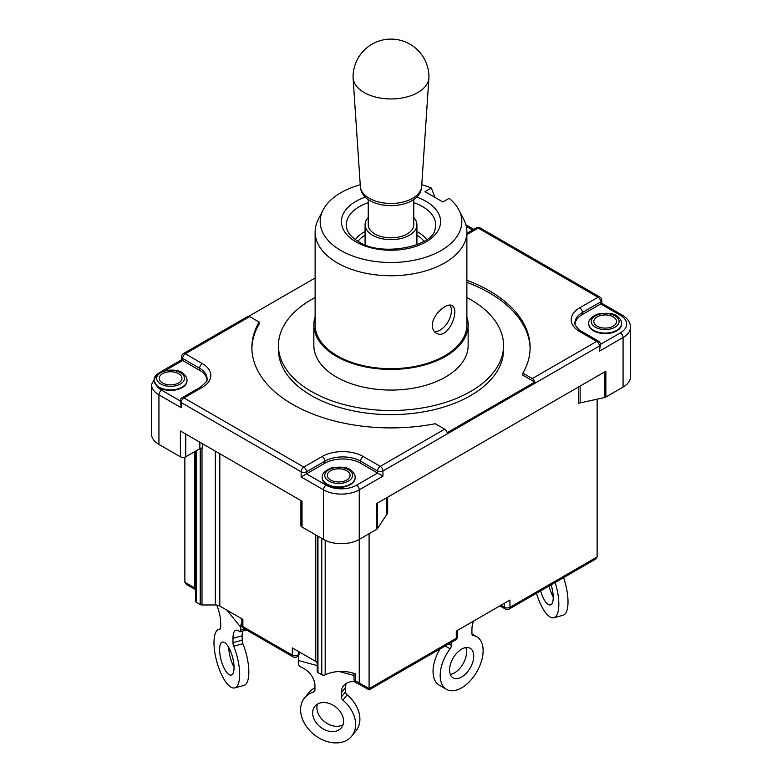 <?xml version="1.0" encoding="UTF-8"?>
<svg xmlns="http://www.w3.org/2000/svg" width="782" height="782" viewBox="0 0 782 782"><rect width="100%" height="100%" fill="white"/><g stroke="black" fill="none" stroke-linecap="round" stroke-linejoin="round"><path stroke-width="1.17" d="M563.568 577.624A30.351 10.469 74.9 0 1 563.06 615.278L553.891 617.741A30.351 10.469 -105.1 0 0 555.171 582.473M549.101 585.972A17.077 5.894 -105.1 0 0 553.216 596.959M536.481 593.264A30.351 10.469 -105.1 0 0 553.891 617.741M551.085 584.828A17.077 5.894 74.9 0 1 550.44 604.926A17.077 5.894 74.9 0 1 540.577 590.899M473.54 621.084A18.338 10.586 120 0 0 471.937 629.246L471.937 633.606A3.793 2.19 120 0 0 472.719 635.346A3.793 2.19 120 0 0 473.178 635.502L472.357 635.023M451.361 642.403L451.361 645.482L448.702 643.938M445.193 645.961L450.119 648.816A3.793 2.19 120 0 0 451.361 645.482M450.119 648.816A30.351 17.527 120 0 0 446.473 689.353A30.351 17.527 120 0 0 476.825 671.826A30.351 17.527 120 0 0 476.825 636.773A30.351 17.527 120 0 0 473.178 635.502M473.726 656.098A17.077 9.853 -60 0 1 466.268 673.273A17.077 9.853 -60 0 1 453.11 677.847A17.077 9.853 -60 0 1 453.11 658.131A17.077 9.853 -60 0 1 470.187 648.278A17.077 9.853 -60 0 1 473.726 656.098M446.473 689.353L439.318 685.218A30.351 17.527 -60 0 1 440.061 648.933M450.324 674.426A17.077 9.853 120 0 0 466.571 651.963A17.077 9.853 120 0 0 465.818 647.574M354.764 681.65A18.338 13.568 -141.1 0 0 343.65 685.677A18.338 13.568 -141.1 0 0 341.294 692.725L345.566 687.437A18.338 13.568 38.9 0 1 346.24 683.4M299.526 652.071A13.91 4.8 105.1 0 0 298.313 660.497L298.313 663.351A3.793 2.805 38.9 0 0 301.158 667.173A18.338 13.568 -141.1 0 1 314.931 685.628L314.931 689.988A3.793 2.805 -141.1 0 1 314.442 691.444A3.793 2.805 -141.1 0 1 313.338 692.178A30.351 22.463 -141.1 0 0 304.501 697.984A30.351 22.463 -141.1 0 0 314.002 734.533A30.351 22.463 -141.1 0 0 351.724 736.126A30.351 22.463 -141.1 0 0 342.887 700.134L347.159 694.836A3.793 2.805 38.9 0 1 345.566 691.796L341.294 697.085A3.793 2.805 -141.1 0 0 342.887 700.134M341.294 697.085L341.294 692.725M343.591 721.229A17.077 12.639 38.9 0 1 341.392 727.788A17.077 12.639 38.9 0 1 320.17 726.889A17.077 12.639 38.9 0 1 314.833 706.332A17.077 12.639 38.9 0 1 332.233 704.729A17.077 12.639 38.9 0 1 343.591 721.229M347.159 694.836A30.351 22.463 38.9 0 1 356.005 730.838L351.724 736.126M304.501 697.984L308.773 692.696A30.351 22.463 38.9 0 1 314.931 687.916M345.566 687.437L345.566 691.796M317.463 704.083A17.077 12.639 -141.1 0 0 324.452 721.591A17.077 12.639 -141.1 0 0 343.044 724.738M244.825 629.002L240.729 630.106A3.793 1.31 74.9 0 1 240.103 631.778A3.793 1.31 74.9 0 1 239.4 631.514A18.338 6.324 -105.1 0 0 235.959 630.194A18.338 6.324 -105.1 0 0 232.977 638.308L242.146 635.844A18.338 6.324 74.9 0 1 242.664 631.094M240.729 630.106L240.729 627.252A13.91 10.293 -38.9 0 1 241.765 622.452M220.182 629.08L219.938 629.148A3.793 1.31 -105.1 0 0 220.065 629.129A3.793 1.31 -105.1 0 0 220.68 627.457L220.68 623.088A18.338 6.324 -105.1 0 0 216.692 605.063M219.938 629.148A30.351 10.469 -105.1 0 0 218.94 629.275A30.351 10.469 -105.1 0 0 216.712 661.308A30.351 10.469 -105.1 0 0 234.717 687.896A30.351 10.469 -105.1 0 0 233.72 646.206L242.889 643.733A3.793 1.31 74.9 0 1 242.146 640.204L232.977 642.677A3.793 1.31 -105.1 0 0 233.72 646.206M232.977 642.677L232.977 638.308M234.043 667.515A17.077 5.894 74.9 0 1 231.267 675.071A17.077 5.894 74.9 0 1 221.14 660.116A17.077 5.894 74.9 0 1 222.391 642.1A17.077 5.894 74.9 0 1 229.996 649.969A17.077 5.894 74.9 0 1 234.043 667.515M242.889 643.733A30.351 10.469 74.9 0 1 243.886 685.423L234.717 687.896M242.146 635.844L242.146 640.204M228.784 647.584A17.077 5.894 -105.1 0 0 234.043 667.105M368.234 217.543A25.923 14.966 -0 0 0 365.077 224.708A25.923 14.966 -0 0 0 372.672 235.294A25.923 14.966 -0 0 0 400.922 238.539A25.923 14.966 -0 0 0 416.923 224.708A25.923 14.966 -0 0 0 413.766 217.543M368.234 199.351L368.234 224.708A22.766 13.147 -0 0 0 374.901 234.004A22.766 13.147 -0 0 0 399.71 236.848A22.766 13.147 -0 0 0 413.766 224.708L413.766 199.351M364.168 92.53A37.937 21.906 -0 0 0 404.841 97.437A37.937 21.906 -0 0 0 428.917 77.887A37.937 21.906 -0 0 0 428.937 77.037A37.937 37.937 0 0 0 409.973 44.183A37.937 37.937 0 0 0 353.063 77.037A37.937 21.906 -0 0 0 353.083 77.887A37.937 21.906 -0 0 0 364.168 92.53M360.228 184.777A70.82 40.889 -0 0 0 323.064 210.045A70.82 40.889 -0 0 0 391 262.498A70.82 40.889 -0 0 0 458.936 210.045A70.82 40.889 -0 0 0 449.22 198.325L442.866 201.991L424.988 191.668L431.332 188.003L434.968 197.426M315.117 316.847A77.144 44.545 -0 0 0 313.856 324.872A77.144 44.545 -0 0 0 336.446 356.367A77.144 44.545 -0 0 0 420.521 366.025A77.144 44.545 -0 0 0 468.144 324.872A77.144 44.545 -0 0 0 466.883 316.847M468.144 324.872L468.144 345.527A77.144 44.545 180 0 1 420.521 386.679A77.144 44.545 180 0 1 336.446 377.022A77.144 44.545 180 0 1 313.856 345.527L313.856 324.872M323.064 210.045L318.215 219.547A75.883 43.812 -0 0 0 315.117 231.941L315.117 324.872A75.883 43.812 -0 0 0 391 368.684A75.883 43.812 -0 0 0 466.883 324.872L466.883 231.941A75.883 43.812 -0 0 0 463.785 219.547L458.936 210.045M315.117 231.941A75.883 43.812 -0 0 0 391 275.743A75.883 43.812 -0 0 0 466.883 231.941M432.299 325.488C432.035 314.863 447.06 302.018 451.976 305.684C460.657 309.584 447.871 340.932 436.17 333.064C433.687 331.548 432.397 329.017 432.299 325.488M599.374 351.206L600.478 344.491A3.793 2.19 180 0 1 599.374 346.045L599.374 351.206L623.068 337.521A25.298 14.604 -0 0 0 630.478 327.199C630.39 322.399 627.663 318.372 622.286 315.136A3.793 2.19 -60 0 0 620.38 315.322A21.505 12.414 180 0 1 620.38 332.878A3.793 2.19 60 0 1 623.068 337.521L623.068 387.09A25.298 14.604 0 0 0 630.478 376.768L630.478 327.199M622.286 315.136L601.817 303.318L582.375 314.55A25.298 14.604 -0 0 0 575.044 323.748M621.622 323.846A16.442 9.492 180 0 1 621.622 324.1A16.442 9.492 180 0 1 611.475 332.868A16.442 9.492 180 0 1 593.558 330.815A16.442 9.492 180 0 1 588.738 324.1A16.442 9.492 180 0 1 588.748 323.846M466.883 280.279A139.118 80.321 180 0 1 530.118 347.589A139.118 80.321 180 0 1 522.894 373.141L532.298 378.576A3.793 2.19 60 0 1 534.829 382.095L447.187 432.7A3.793 2.19 -120 0 0 444.655 429.171L435.251 423.736A139.118 80.321 180 0 1 251.882 347.589A139.118 80.321 180 0 1 259.106 322.047L249.702 316.612A3.793 2.19 -120 0 0 247.806 316.427L183.418 353.601A3.793 3.793 0 0 0 181.522 356.885A3.793 2.19 -0 0 0 182.626 358.439A3.793 2.19 -60 0 1 185.314 353.787A3.793 2.19 -120 0 0 183.418 353.601M248.813 316.27L315.117 277.991M160.867 371.782L181.522 359.857L182.626 360.502L182.626 358.439L199.625 368.244A25.298 14.604 180 0 1 207.035 378.576C208.383 379.514 206.174 382.378 200.407 387.158A3.793 2.19 -120 0 1 202.303 387.344A29.09 16.793 -0 0 0 202.303 363.601A3.793 2.19 120 0 0 199.625 368.244L199.625 370.306L182.626 360.502L165.716 370.267M180.183 400.912L161.62 390.189A3.793 2.19 120 0 0 158.932 394.832L181.287 407.745L180.183 401.029A3.793 2.19 -0 0 0 181.287 402.583A3.793 2.19 -60 0 1 183.975 397.93A3.793 2.19 -120 0 0 182.079 397.745A3.793 3.793 0 0 0 180.183 401.029M382.955 476.15L360.59 463.247A25.298 14.604 -0 0 0 324.823 463.247L306.485 473.833L306.485 471.761A3.793 2.19 -120 0 0 303.807 467.118A3.793 2.19 120 0 0 301.129 471.761A3.793 2.19 -0 0 0 306.485 471.761L324.823 461.185A25.298 14.604 180 0 1 360.59 461.185L377.589 470.989A3.793 2.19 -0 0 0 382.955 470.989A3.793 2.19 -120 0 0 380.267 466.346A3.793 2.19 120 0 0 377.589 470.989L377.589 473.061L356.572 485.192A3.793 2.19 60 0 1 359.251 489.835L382.955 476.15L382.955 470.989L599.374 346.045A3.793 2.19 60 0 0 596.686 341.402A3.793 2.19 -60 0 1 598.582 341.206L581.593 331.402C580.479 331.793 573.284 323.924 574.966 322.81A25.298 14.604 180 0 1 582.375 312.487L600.713 301.901A3.793 2.19 -0 0 0 601.817 300.347A3.793 3.793 0 0 0 599.921 297.062A3.793 2.19 120 0 0 598.025 297.248A3.793 2.19 60 0 1 600.713 301.901L600.713 303.963L620.38 315.322M181.287 407.745L181.287 402.583L301.129 471.761L301.129 476.932L306.485 473.833L326.162 485.192A3.793 2.19 120 0 0 323.484 489.835A25.298 14.604 -0 0 0 359.251 489.835L359.251 539.404L376.465 529.463A4.428 2.551 0 0 0 377.471 528.564L377.471 503.07M154.132 380.726L157.074 386.328A16.442 9.492 180 0 0 158.932 387.608A16.442 9.492 180 0 0 176.849 389.661A16.442 9.492 180 0 0 186.996 380.893L186.996 380.375C187.172 378.224 185.95 375.966 183.33 373.63C180.007 370.169 173.262 369.27 163.106 370.922C156.683 373.649 153.692 376.807 154.113 380.375A16.442 9.492 -0 0 0 158.932 387.09A16.442 9.492 -0 0 0 176.849 389.153A16.442 9.492 -0 0 0 186.996 380.375M206.956 379.514A25.298 14.604 -0 0 0 199.625 370.306M178.609 373.669A11.378 6.569 -0 0 0 162.509 373.669A11.378 6.569 -0 0 0 162.509 382.965A11.378 6.569 -0 0 0 178.609 382.965A11.378 6.569 -0 0 0 178.609 373.669M355.116 477.704A16.442 9.492 180 0 1 355.126 477.958A16.442 9.492 180 0 1 344.979 486.727A16.442 9.492 180 0 1 327.062 484.674A16.442 9.492 180 0 1 322.243 477.958A16.442 9.492 180 0 1 322.252 477.704M346.729 470.735A11.378 6.569 -0 0 0 330.639 470.735A11.378 6.569 -0 0 0 330.639 480.031A11.378 6.569 -0 0 0 346.729 480.031A11.378 6.569 -0 0 0 346.729 470.735M613.235 316.876A11.378 6.569 -0 0 0 597.135 316.876A11.378 6.569 -0 0 0 597.135 326.162A11.378 6.569 -0 0 0 613.235 326.162A11.378 6.569 -0 0 0 613.235 316.876M449.904 305.136A15.806 9.13 -60 0 1 447.949 321.94A15.806 9.13 -60 0 1 434.313 331.5M431.332 188.003A70.82 40.889 -0 0 0 421.772 184.777M466.883 297.531A112.559 64.984 180 0 1 470.588 299.574A112.559 64.984 180 0 1 503.559 345.527A112.559 64.984 180 0 1 391 410.511A112.559 64.984 180 0 1 278.441 345.527A112.559 64.984 180 0 1 315.117 297.531M503.559 345.527L503.559 349.662A112.559 64.984 180 0 1 391 414.646A112.559 64.984 180 0 1 278.441 349.662L278.441 345.527M259.106 322.047L259.106 324.11A139.118 80.321 -0 0 0 251.892 348.625M522.894 373.141L522.894 375.204L534.829 382.095M530.108 348.625A139.118 80.321 -0 0 0 466.883 282.341M157.094 374.216L151.522 384.509L151.522 434.078A25.298 14.604 0 0 0 158.932 444.401L180.398 456.796A3.793 2.19 0 0 0 185.764 456.796L199.85 448.663A3.793 2.19 180 0 1 202.538 448.018L202.538 443.756M300.904 500.558L300.904 525.465A3.793 2.19 0 0 0 302.018 527.009L302.018 501.194L180.398 430.98L180.398 456.796M195.666 451.077L195.666 601.319A2.532 1.456 0 0 0 196.409 602.345L200.221 604.554A2.532 1.456 0 0 0 202.01 604.975L215.333 604.975A6.324 3.646 180 0 1 219.81 606.05L219.81 453.736M302.018 527.009L323.484 539.404A25.298 14.604 0 0 0 359.251 539.404L359.251 682.94A3.793 2.19 120 0 0 360.043 684.68L369.094 689.9L369.094 688.619L369.094 689.9L455.495 640.018A3.793 3.793 0 0 0 457.392 636.734A3.793 2.19 180 0 1 456.287 638.278A3.793 2.19 60 0 1 455.495 640.018M317.218 535.787L317.218 671.494A2.532 1.456 0 0 0 317.961 672.53L321.773 674.729A2.532 1.456 0 0 0 325.185 674.817L325.185 540.303M386.64 497.772L386.64 514.615A4.428 2.551 180 0 1 387.647 513.715L387.647 497.196M386.64 514.615L377.471 528.564M604.291 372.115L604.291 397.608A4.428 2.551 0 0 0 605.855 397.031L623.068 387.09M604.291 397.608L580.136 402.906L580.136 386.064M578.572 386.963L578.572 403.483A4.428 2.551 180 0 1 580.136 402.906M509.15 609.041A3.793 2.19 -120 0 0 509.942 607.301A3.793 2.19 180 0 1 504.576 607.301A3.793 2.19 120 0 0 505.358 609.041A3.793 3.793 0 0 0 509.15 609.041L595.561 559.15L597.135 556.96L597.135 399.182M195.666 588.533A25.298 14.604 0 0 0 194.708 587.937A3.793 2.19 120 0 0 195.49 589.677L186.439 584.447L184.865 582.258L184.865 457.177M315.371 534.722L315.371 661.22L292.302 647.897L292.302 655.13A3.793 2.19 120 0 0 293.084 656.87A3.793 3.793 0 0 0 297.932 655.961A3.793 2.805 -141.1 0 0 298.421 654.505A3.793 2.19 180 0 1 292.302 655.13L242.879 626.597A3.793 2.19 180 0 1 241.765 625.043A3.793 3.793 0 0 0 243.661 628.327A3.793 2.19 -60 0 1 242.879 626.597L242.879 619.364L219.81 606.05M597.135 556.96L509.942 607.301L509.942 600.068L456.287 631.054L456.287 638.278L369.094 688.619L359.251 682.94A25.298 14.604 0 0 0 355.693 681.23A3.793 2.19 180 0 1 354.041 679.421A3.793 3.793 0 0 0 356.436 682.95A3.793 1.75 -68.4 0 1 355.693 681.23L355.693 674.006A25.298 14.604 0 0 0 325.185 674.817M315.371 661.22A6.324 3.646 180 0 1 317.218 663.801M369.094 688.619L369.094 533.725M605.855 397.031L605.855 371.215L376.465 503.647L376.465 529.463M298.313 660.497L317.218 665.59M339.134 671.494L354.041 675.501M314.921 690.213L313.338 692.178M226.907 610.146L240.729 627.252M369.309 198.276A30.684 17.712 -0 0 0 402.192 202.245A30.684 17.712 -0 0 0 421.654 186.429C420.491 211.863 361.753 212.205 360.346 186.429A30.684 17.712 -0 0 0 369.309 198.276M466.883 234.6L478.193 228.07A3.793 2.19 -60 0 1 480.089 227.875A3.793 3.793 0 0 0 476.297 227.875A3.793 2.19 60 0 1 478.193 228.07L598.025 297.248L579.697 307.834A3.793 2.19 60 0 1 582.375 312.487L582.375 314.55M579.697 307.834A29.09 16.793 -0 0 0 579.697 331.588A3.793 2.19 -60 0 1 581.593 331.402M579.697 331.588L596.686 341.402L532.298 378.576M620.38 332.878L600.478 344.373M466.258 226.34L472.611 230.006M202.303 363.601L185.314 353.787L249.702 316.612M444.655 429.171L380.267 466.346L363.278 456.532A3.793 2.19 120 0 0 360.59 461.185L360.59 463.247M363.278 456.532A29.09 16.793 -0 0 0 322.135 456.532A3.793 2.19 60 0 1 324.823 461.185L324.823 463.247M322.135 456.532L303.807 467.118L183.975 397.93L202.303 387.344M356.572 485.192A21.505 12.414 180 0 1 326.162 485.192M301.129 476.932L323.484 489.835L323.484 539.404M151.522 384.509A25.298 14.604 -0 0 0 158.932 394.832L158.932 444.401M161.62 390.189A21.505 12.414 180 0 1 157.074 386.328M180.398 372.633A13.91 8.035 -0 0 0 160.721 372.633A13.91 8.035 -0 0 0 160.721 383.991A13.91 8.035 -0 0 0 180.398 383.991A13.91 8.035 -0 0 0 180.398 372.633M322.243 477.45A16.442 9.492 -0 0 0 327.062 484.156A16.442 9.492 -0 0 0 344.979 486.218A16.442 9.492 -0 0 0 355.126 477.45C355.302 475.29 354.08 473.042 351.45 470.696C348.127 467.235 341.392 466.336 331.236 467.988C324.813 470.725 321.813 473.872 322.243 477.45L322.243 477.958M348.518 469.699A13.91 8.035 -0 0 0 328.851 469.699A13.91 8.035 -0 0 0 328.851 481.057A13.91 8.035 -0 0 0 348.518 481.057A13.91 8.035 -0 0 0 348.518 469.699M588.738 323.582A16.442 9.492 -0 0 0 593.558 330.297A16.442 9.492 -0 0 0 611.475 332.35A16.442 9.492 -0 0 0 621.622 323.582C621.798 321.422 620.576 319.173 617.946 316.837C614.632 313.377 607.888 312.468 597.731 314.129C591.309 316.857 588.308 320.014 588.738 323.582L588.738 324.1M615.023 315.84A13.91 8.035 -0 0 0 595.346 315.84A13.91 8.035 -0 0 0 595.346 327.199A13.91 8.035 -0 0 0 615.023 327.199A13.91 8.035 -0 0 0 615.023 315.84M368.234 202.665A44.652 25.777 -0 0 0 346.905 228.891C347.941 233.261 351.802 237.493 358.469 241.609C382.232 257.698 434.108 245.783 435.095 228.891A44.652 25.777 -0 0 0 422.573 206.614A44.652 25.777 -0 0 0 413.766 202.665M365.507 197.054A49.589 28.631 -0 0 0 355.937 241.853A49.589 28.631 -0 0 0 426.063 241.853A49.589 28.631 -0 0 0 426.063 201.365A49.589 28.631 -0 0 0 416.493 197.054M426.62 239.624A38.386 22.16 -0 0 0 418.135 232.205A38.386 22.16 -0 0 0 416.923 231.531M365.077 231.531A38.386 22.16 -0 0 0 355.38 239.624M424.01 241.325A35.913 20.733 -0 0 0 416.923 235.147M365.077 235.147A35.913 20.733 -0 0 0 357.99 241.325M199.85 442.211L199.85 448.663M202.01 604.975L202.01 448.037M215.333 451.155L215.333 604.975M185.764 456.796L185.764 434.078M317.961 672.53L317.961 536.217M504.576 603.166L504.576 607.301L500.998 605.239M194.708 451.634L194.708 587.937L184.865 582.258M299.154 653.596L298.421 654.505L298.421 651.435M321.773 538.417L321.773 674.729M196.409 602.345L196.409 450.647M200.221 448.467L200.221 604.554M476.825 636.773L471.957 633.967M246.604 630.028L240.103 631.778M218.94 629.275L220.387 628.884M365.077 224.708L365.077 244.746M416.923 224.708L416.923 244.746M421.654 186.429L428.917 77.887M360.346 186.429L353.083 77.887M466.883 233.31L476.297 227.875M601.817 303.318L601.817 300.347M480.089 227.875L599.921 297.062M465.877 224.835L473.726 229.361M600.478 344.491A3.793 3.793 0 0 0 598.582 341.206M181.522 359.857L181.522 356.885M182.079 397.745L200.407 387.158M154.113 381.059L154.113 380.375M355.126 477.958L355.126 477.45M621.622 324.1L621.622 323.582M354.041 673.4L354.041 679.421M505.358 609.041L499.884 605.874M293.084 656.87L243.661 628.327M241.765 618.728L241.765 625.043M298.91 654.759L297.932 655.961M457.392 636.734L457.392 630.409M356.436 682.95L360.043 684.68"/></g></svg>
